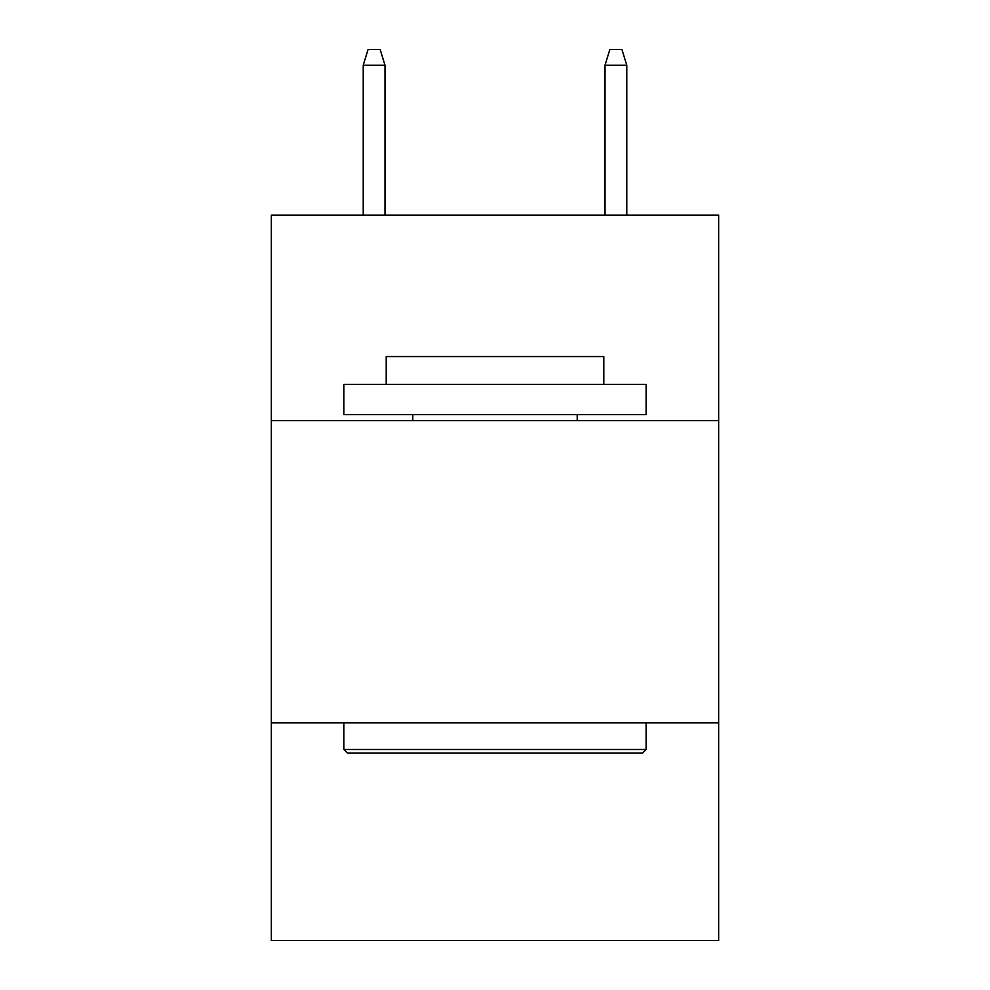 <?xml version="1.0" encoding="UTF-8"?>
<svg xmlns="http://www.w3.org/2000/svg" width="990" height="990" viewBox="0 0 990 990"><rect width="100%" height="100%" fill="white"/><g stroke="black" fill="none" stroke-linecap="round" stroke-linejoin="round"><path stroke-width="1.49" d="M718.653 420.651L718.653 215.127L271.347 215.127L271.347 420.651L718.653 420.651L718.653 940.5L271.347 940.5L271.347 420.651M718.653 722.886L271.347 722.886M347.502 753.118L343.877 749.48L646.124 749.48L642.498 753.118L347.502 753.118M646.124 384.38L646.124 414.6L343.877 414.6L343.877 384.38L646.124 384.38M386.199 384.38L386.199 356.573L603.801 356.573L603.801 384.38M646.124 722.886L646.124 749.48M343.877 722.886L343.877 749.48M577.207 414.6L577.207 420.651M412.793 414.6L412.793 420.651M384.986 215.127L384.986 65.216L363.219 65.216L363.219 215.127M363.219 65.216L368.057 49.5L380.148 49.5L384.986 65.216M605.014 65.216L609.852 49.5L621.943 49.5L626.781 65.216L605.014 65.216L605.014 215.127M626.781 65.216L626.781 215.127"/></g></svg>
